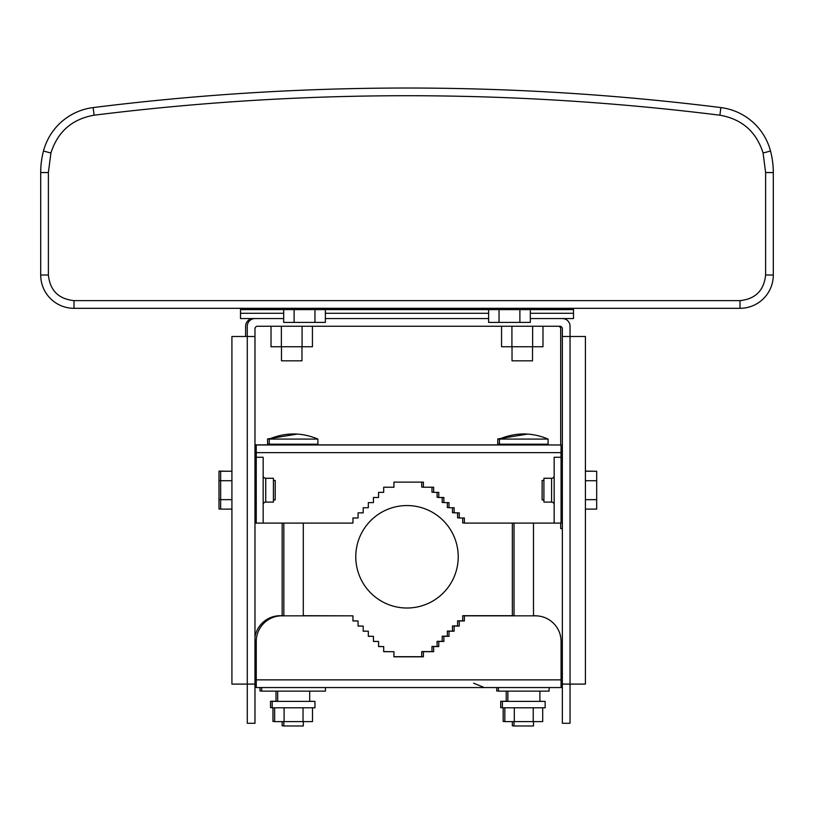 <?xml version="1.0" encoding="UTF-8"?>
<svg xmlns="http://www.w3.org/2000/svg" width="814" height="814" viewBox="0 0 814 814"><rect width="100%" height="100%" fill="white"/><g stroke="black" fill="none" stroke-linecap="round" stroke-linejoin="round"><path stroke-width="1.22" d="M281.481 346.744L281.481 360.826L301.974 360.826L301.974 346.744M512.026 346.744L512.026 360.826L532.519 360.826L532.519 346.744M240.496 308.313L240.496 309.595L240.496 308.313M547.883 308.313L547.883 309.595L573.504 309.595L573.504 308.313L573.504 318.559L530.301 318.559L562.362 318.559A7.682 7.682 0 0 1 570.044 326.251L570.044 336.497L562.362 336.497L562.362 328.805A2.564 2.564 0 0 0 559.798 326.251L257.529 326.251A2.564 2.564 0 0 0 254.975 328.805L254.975 336.497L247.283 336.497L247.283 723.29L254.975 723.29L254.975 684.096L231.919 684.096L231.919 336.497L247.283 336.497L247.283 326.251A7.682 7.682 0 0 1 254.975 318.559L283.699 318.559L240.496 318.559L240.496 309.595L266.117 309.595L266.117 308.313M547.883 309.595L266.117 309.595M325.376 318.559L488.624 318.559L325.376 318.559M530.301 309.595L530.301 322.405L519.881 322.405L519.881 309.595M499.043 309.595L499.043 322.405L519.881 322.405M488.624 309.595L488.624 322.405L499.043 322.405M325.376 309.595L325.376 322.405L314.957 322.405L314.957 309.595M294.119 309.595L294.119 322.405L314.957 322.405M283.699 309.595L283.699 322.405L294.119 322.405M48.382 172.558L40.7 172.558A84.534 84.534 0 0 1 43.478 151.048A84.534 84.534 0 0 0 40.7 172.558L40.7 275.02L48.382 275.02L48.382 172.558L50.916 153.001C57.692 131.695 72.08 119.098 94.098 115.201C302.696 89.225 511.304 89.225 719.902 115.201L720.858 107.58A58.913 58.913 0 0 1 770.522 151.048A84.534 84.534 0 0 1 773.3 172.558L765.618 172.558L765.618 275.02C763.99 290.466 755.443 299.003 739.997 300.631L74.003 300.631C58.557 299.003 50.01 290.466 48.382 275.02M74.003 300.631L74.003 308.313A33.303 33.303 0 0 1 40.7 275.02A33.303 33.303 0 0 0 74.003 308.313L739.997 308.313L739.997 300.631M765.618 275.02L773.3 275.02A33.303 33.303 0 0 1 739.997 308.313A33.303 33.303 0 0 0 773.3 275.02L773.3 172.558A84.534 84.534 0 0 0 770.522 151.048L763.084 153.001L765.618 172.558M720.858 107.58A2528.488 2528.488 0 0 0 93.142 107.58A58.913 58.913 0 0 0 43.478 151.048A58.913 58.913 0 0 1 93.142 107.58A2528.488 2528.488 0 0 1 720.858 107.58A58.913 58.913 0 0 1 770.522 151.048M585.408 471.123L595.014 471.255M277.676 691.137L277.676 701.383L277.676 691.137M523.768 707.793L545.156 707.793L545.156 701.383L502.38 701.383L502.38 707.793L523.768 707.793M504.833 707.793L504.833 721.621L542.694 721.621L542.694 707.793M514.306 721.621L514.306 707.793M533.231 721.621L533.231 707.793M276.007 691.137L276.007 701.261M256.257 679.863L256.257 687.555L561.08 687.555L561.08 679.863L256.257 679.863L256.257 641.442L256.257 679.863M533.496 523.097L533.496 615.832L535.459 615.832A25.61 25.61 0 0 1 561.08 641.442L561.08 679.863M256.257 641.442A25.61 25.61 0 0 1 281.868 615.832L352.95 615.832L352.95 620.95L358.079 620.95L358.079 626.078L363.197 626.078L363.197 631.196L368.325 631.196L368.325 636.324L373.443 636.324L373.443 641.442L378.571 641.442L378.571 646.57L383.689 646.57L383.689 651.688L393.935 651.688L393.935 656.817L423.392 656.817L423.392 651.688L433.638 651.688L433.638 646.57L438.766 646.57L438.766 641.442L443.884 641.442L443.884 636.324L449.013 636.324L449.013 631.196L454.131 631.196L454.131 626.078L459.259 626.078L459.259 620.95L464.377 620.95L464.377 615.832L514.031 615.832L514.031 523.097M464.377 615.832L535.459 615.832M393.935 656.817L423.392 656.817M512.362 721.621L512.362 725.844L514.031 725.844M510.317 444.21L510.317 444.851M499.725 438.96L497.771 438.96L497.771 444.078L499.43 444.078M514.031 721.621L514.031 725.976L533.496 725.976L533.496 721.621M548.097 439.082L499.43 439.082L499.43 444.21L548.097 444.21L548.097 439.082C531.878 432.265 515.659 432.265 499.43 439.082M535.551 444.973L535.551 444.21M511.986 444.21L511.986 444.973M283.832 721.621L283.832 725.976L303.296 725.976L303.296 721.621M317.898 439.082L269.231 439.082L269.231 444.21L317.898 444.21L317.898 439.082C301.679 432.265 285.449 432.265 269.231 439.082M305.352 444.973L305.352 444.21M281.776 444.21L281.776 444.973M506.206 691.137L506.206 701.261M539.906 701.261L543.487 701.383M502.38 707.661L500.712 707.661L500.712 701.261L507.875 701.261M503.174 707.793L503.174 721.489L504.833 721.489M254.975 522.975L256.257 522.975M535.551 444.851L559.411 444.973M511.986 444.851L305.352 444.851M281.776 444.851L254.975 444.851M464.377 522.975L462.718 522.975L462.718 517.979M423.392 487.108L421.733 487.108L421.733 482.122M433.638 492.236L431.98 492.236L431.98 487.24M438.766 497.354L437.098 497.354L437.098 492.368M443.884 502.482L442.226 502.482L442.226 497.486M449.013 507.6L447.344 507.6L447.344 502.614M454.131 512.728L452.472 512.728L452.472 507.733M459.259 517.846L457.59 517.846L457.59 512.851M254.975 457.142L256.257 457.142M355.769 556.786A51.231 51.231 0 0 1 407 505.555A51.231 51.231 0 0 1 458.231 556.786A51.231 51.231 0 0 1 407 608.017A51.231 51.231 0 0 1 355.769 556.786M507.875 691.137L507.875 701.383L507.875 691.137M496.744 687.555L496.744 691.015L498.402 691.015M554.161 504.66A2.564 2.564 0 0 0 551.597 502.096L551.597 478.276A2.564 2.564 0 0 0 554.161 475.712M263.166 475.712A2.564 2.564 0 0 0 265.73 478.276L265.73 502.096A2.564 2.564 0 0 0 263.166 504.66M263.166 523.097L263.166 457.275L256.257 457.275L256.257 444.973L561.08 444.973L561.08 523.097L464.377 523.097L464.377 517.979L459.259 517.979L459.259 512.851L454.131 512.851L454.131 507.733L449.013 507.733L449.013 502.614L443.884 502.614L443.884 497.486L438.766 497.486L438.766 492.368L433.638 492.368L433.638 487.24L423.392 487.24L423.392 482.122L393.935 482.122L393.935 487.24L383.689 487.24L383.689 492.368L378.571 492.368L378.571 497.486L373.443 497.486L373.443 502.614L368.325 502.614L368.325 507.733L363.197 507.733L363.197 512.851L358.079 512.851L358.079 517.979L352.95 517.979L352.95 523.097L256.257 523.097L256.257 457.275M551.597 502.096L543.915 502.096L543.915 478.276L551.597 478.276M265.73 478.276L273.412 478.276L273.412 502.096L265.73 502.096M561.029 451.892L561.039 457.275M256.288 457.275L256.298 451.892M423.392 482.122L393.935 482.122M561.08 457.275L554.161 457.275L554.161 523.097M309.707 701.261L313.288 701.383M272.171 707.661L270.513 707.661L270.513 701.261L277.676 701.261M272.965 707.793L272.965 721.489L274.633 721.489M261.67 691.015L260.012 691.015L260.012 687.555M273.412 499.918L275.213 499.918L275.213 480.453L273.412 480.453M231.919 499.654L220.645 499.654L220.645 509.116L231.919 509.116M220.645 499.654L220.645 480.718L231.919 480.718M220.645 480.718L220.645 471.255L231.919 471.255M282.163 721.621L282.163 725.844L283.832 725.844M280.118 444.21L280.118 444.851M269.526 438.96L267.562 438.96L267.562 444.078L269.231 444.078M254.975 684.096L254.975 336.497M562.362 336.497L562.362 723.29L570.044 723.29L570.044 336.497L585.408 336.497L585.408 684.096L562.362 684.096M543.915 480.453L542.124 480.453L542.124 499.918L543.915 499.918M585.408 471.255L596.682 471.255L596.682 480.718L585.408 480.718M596.682 480.718L596.682 499.654L585.408 499.654M596.682 499.654L596.682 509.116L585.408 509.116M498.402 687.555L498.402 691.137L549.124 691.137L549.124 687.555M293.569 707.793L314.957 707.793L314.957 701.383L272.171 701.383L272.171 707.793L293.569 707.793M274.633 707.793L274.633 721.621L312.495 721.621L312.495 707.793M284.096 721.621L284.096 707.793M303.032 721.621L303.032 707.793M325.458 687.555L325.458 691.137L261.67 691.137L261.67 687.555M421.733 656.684L393.935 656.684L421.733 656.684L421.733 651.566L431.98 651.566L431.98 646.438L437.098 646.438L437.098 641.32L442.226 641.32L442.226 636.192L447.344 636.192L447.344 631.074L452.472 631.074L452.472 625.946L457.59 625.946L457.59 620.828L462.718 620.828L462.718 615.699L512.362 615.699L512.362 523.097M533.801 615.699L533.801 615.699A25.61 25.61 0 0 1 536.589 615.852M256.257 687.423L254.975 687.423L256.257 687.423M462.718 615.699L514.031 615.699M383.689 651.566L392.267 651.688M378.571 646.438L382.02 646.57M373.443 641.32L376.902 641.442M368.325 636.192L371.774 636.324M363.197 631.074L366.656 631.196M358.079 625.946L361.528 626.078M352.95 620.828L356.41 620.95M303.296 615.699L351.282 615.832M254.975 636.894A25.61 25.61 0 0 1 280.199 615.699L283.832 615.699M558.129 326.251A2.564 2.564 0 0 1 560.693 328.805L560.693 444.973M245.625 336.497L245.625 326.251A7.682 7.682 0 0 1 253.307 318.559M560.693 523.097L560.693 528.612L562.362 528.612M220.645 508.984L218.986 508.984L218.986 471.123L231.787 471.255M218.986 499.521L220.645 499.521M218.986 480.596L220.645 480.596M271.021 326.251L271.021 346.744L312.434 346.744L312.434 326.251M302.086 326.251L302.086 346.744M281.379 326.251L281.379 346.744M501.566 326.251L501.566 346.744L542.979 346.744L542.979 326.251M532.621 326.251L532.621 346.744M511.914 326.251L511.914 346.744M573.504 313.288L530.301 313.288M488.624 313.288L325.376 313.288M283.699 313.288L240.496 313.288M93.142 107.58L94.098 115.201M43.478 151.048L50.916 153.001M719.902 115.201C741.92 119.098 756.308 131.695 763.084 153.001M254.975 452.533L256.257 452.533M256.288 452.655L561.039 452.655M256.257 679.741L254.975 679.741M309.707 701.383L309.707 691.137M473.595 683.2L484.32 687.555M527.564 434.076L497.771 438.96M303.296 523.097L303.296 615.832M283.832 523.097L283.832 615.832M539.906 701.383L539.906 691.137M256.257 480.453L254.975 480.453M256.257 499.918L254.975 499.918M282.163 523.097L282.163 615.699M297.364 434.076L267.562 438.96M561.08 480.453L562.362 480.453M561.08 499.918L562.362 499.918"/></g></svg>
